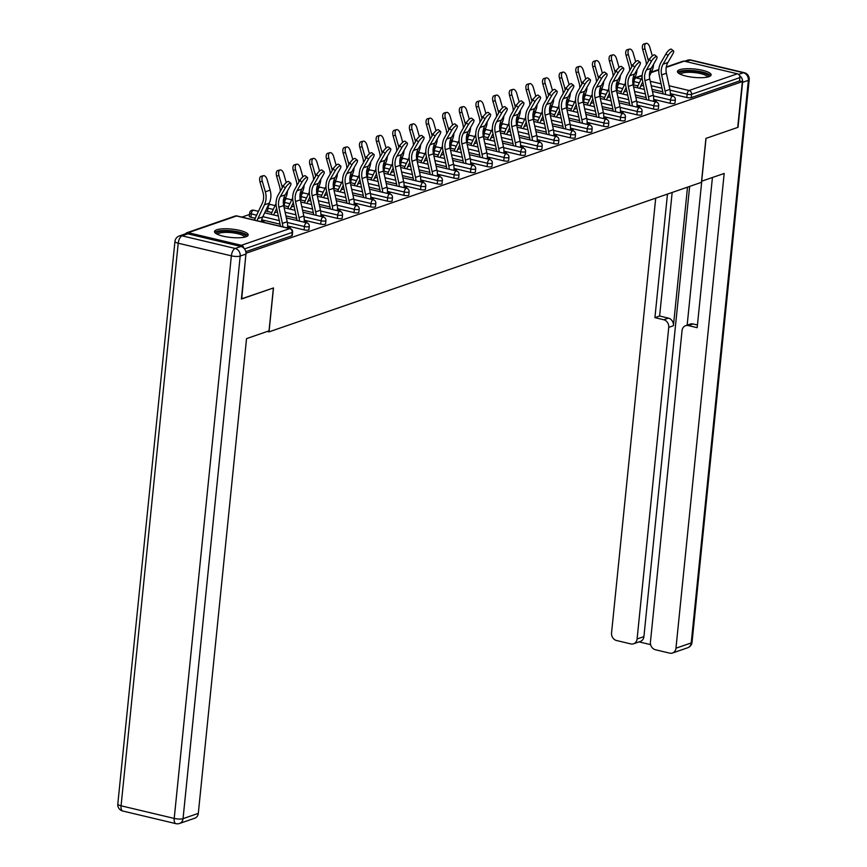 <?xml version="1.0" encoding="UTF-8"?>
<svg xmlns="http://www.w3.org/2000/svg" width="867" height="867" viewBox="0 0 867 867"><rect width="100%" height="100%" fill="white"/><g stroke="black" fill="none" stroke-linecap="round" stroke-linejoin="round"><path stroke-width="1.3" d="M679.641 69.718A16.928 4.205 5.8 0 0 677.441 71.495A16.928 4.205 5.8 0 0 689.774 76.838A16.928 4.205 5.8 0 0 708.935 76.675A16.928 4.205 5.8 0 0 711.124 74.909A16.928 4.205 5.8 0 0 698.791 69.566A16.928 4.205 5.8 0 0 679.641 69.718M216.707 229.798A16.928 4.205 5.8 0 0 214.507 231.565A16.928 4.205 5.8 0 0 226.84 236.919A16.928 4.205 5.8 0 0 246 236.756A16.928 4.205 5.8 0 0 248.19 234.99A16.928 4.205 5.8 0 0 235.857 229.647A16.928 4.205 5.8 0 0 216.707 229.798M249.501 214.474L241.882 217.108M666.279 66.965L682.86 61.232A3.251 2.785 70.9 0 1 684.247 61.167L737.383 73.793A3.251 2.785 70.9 0 1 739.887 77.607L739.551 80.945L742.358 81.617L737.709 127.416L705.922 138.406L701.457 182.33L269.03 331.866L267.307 331.454M243.844 248.125A3.251 2.785 -109.1 0 0 241.384 245.307L188.247 232.681A3.251 2.785 -109.1 0 0 185.549 233.819M291.865 235.759L292.201 232.41A3.251 0.813 5.8 0 0 292.623 232.063L292.287 235.412A3.251 0.813 -174.2 0 1 291.865 235.759L245.794 251.679M269.03 331.866L273.495 287.942L241.405 298.866M241.709 298.931L245.99 253.045M742.358 81.617L246.358 253.131M288.451 228.173L290.228 227.555L287.79 226.981L287.681 227.988M262.159 221.93L263.936 221.313L261.541 220.738M621.303 91.685L617.022 90.667A3.251 0.813 -174.2 0 1 616.48 90.526M670.169 103.292L670.505 99.954A3.251 0.813 -174.2 0 0 674.927 100.063A3.251 0.813 5.8 0 0 675.35 99.727L675.003 103.075A3.251 0.813 -174.2 0 1 674.58 103.411A3.251 0.813 -174.2 0 1 670.169 103.292L653.707 99.38M646.153 97.592L635.348 95.023M739.551 80.945L691.227 97.657A3.251 0.813 -174.2 0 1 686.805 97.537L670.354 93.636M662.789 91.837L651.984 89.268M637.949 85.931L633.669 84.912A3.251 0.813 -174.2 0 1 633.127 84.771L636.616 100.908A17.362 14.826 70.9 0 1 636.974 106.988L636.963 107.118M654.531 101.58L656.308 100.973L653.675 100.453M588.021 103.195L583.751 102.176A3.251 0.813 -174.2 0 1 583.209 102.035L586.699 118.172A17.362 14.826 70.9 0 1 587.057 124.252L587.046 124.382M636.887 114.802L637.223 111.453A3.251 0.813 -174.2 0 0 641.645 111.572A3.251 0.813 5.8 0 0 642.068 111.236L641.732 114.574A3.251 0.813 -174.2 0 1 641.309 114.921A3.251 0.813 -174.2 0 1 636.887 114.802L620.425 110.889M612.871 109.101L602.066 106.533M621.249 113.089L623.026 112.472L620.393 111.962M554.739 114.704L550.469 113.685A3.251 0.813 -174.2 0 1 549.927 113.534L553.417 129.682A17.362 14.826 70.9 0 1 553.775 135.761L553.764 135.881M603.605 126.311L603.952 122.962A3.251 0.813 -174.2 0 0 608.363 123.081A3.251 0.813 5.8 0 0 608.786 122.746L608.45 126.083A3.251 0.813 -174.2 0 1 608.027 126.43A3.251 0.813 -174.2 0 1 603.605 126.311L587.154 122.399M579.589 120.611L568.785 118.042M587.967 124.599L589.744 123.981L587.111 123.472M521.468 126.214L517.187 125.195A3.251 0.813 -174.2 0 1 516.645 125.043M570.323 137.82L570.67 134.472A3.251 0.813 -174.2 0 0 575.081 134.591A3.251 0.813 5.8 0 0 575.504 134.244L575.168 137.593A3.251 0.813 -174.2 0 1 574.745 137.94A3.251 0.813 -174.2 0 1 570.323 137.82L553.872 133.908M546.308 132.109L535.503 129.551M554.696 136.108L556.473 135.49L553.84 134.981M488.186 137.723L483.905 136.704A3.251 0.813 -174.2 0 1 483.363 136.553L486.864 152.7A17.362 14.826 70.9 0 1 487.211 158.78L487.2 158.899M537.052 149.33L537.388 145.981A3.251 0.813 -174.2 0 0 541.81 146.1A3.251 0.813 5.8 0 0 542.222 145.754L541.886 149.102A3.251 0.813 -174.2 0 1 541.463 149.449A3.251 0.813 -174.2 0 1 537.052 149.33L520.59 145.418M513.026 143.619L502.221 141.05M521.414 147.618L523.191 147L520.558 146.49M454.904 149.222L450.623 148.214A3.251 0.813 -174.2 0 1 450.081 148.062L453.582 164.21A17.362 14.826 70.9 0 1 453.929 170.279L453.918 170.409M503.77 160.839L504.106 157.491A3.251 0.813 -174.2 0 0 508.528 157.61A3.251 0.813 5.8 0 0 508.951 157.263L508.604 160.612A3.251 0.813 -174.2 0 1 508.181 160.948A3.251 0.813 -174.2 0 1 503.77 160.839L487.308 156.927M479.754 155.128L468.939 152.559M488.132 159.127L489.909 158.509L487.276 157.989M421.622 160.731L417.352 159.723A3.251 0.813 -174.2 0 1 416.81 159.571L420.3 175.719A17.362 14.826 70.9 0 1 420.658 181.788L420.636 181.918M470.488 172.349L470.824 169A3.251 0.813 -174.2 0 0 475.246 169.108A3.251 0.813 5.8 0 0 475.669 168.772L475.322 172.121A3.251 0.813 -174.2 0 1 474.91 172.457A3.251 0.813 -174.2 0 1 470.488 172.349L454.026 168.436M446.472 166.637L435.668 164.069M454.85 170.626L456.627 170.019L453.994 169.499M388.34 172.24L384.07 171.222A3.251 0.813 -174.2 0 1 383.528 171.081L387.018 187.218A17.362 14.826 70.9 0 1 387.376 193.298L387.365 193.428M437.206 183.847L437.553 180.509A3.251 0.813 -174.2 0 0 441.964 180.618A3.251 0.813 5.8 0 0 442.387 180.282L442.051 183.631A3.251 0.813 -174.2 0 1 441.628 183.967A3.251 0.813 -174.2 0 1 437.206 183.847L420.744 179.946M413.191 178.147L402.386 175.578M421.568 182.135L423.345 181.528L420.712 181.008M355.058 183.75L350.788 182.731A3.251 0.813 -174.2 0 1 350.246 182.59M403.924 195.357L404.271 192.019A3.251 0.813 -174.2 0 0 408.682 192.127A3.251 0.813 5.8 0 0 409.105 191.791L408.769 195.14A3.251 0.813 -174.2 0 1 408.346 195.476A3.251 0.813 -174.2 0 1 403.924 195.357L387.473 191.444M379.909 189.656L369.104 187.088M388.297 193.644L390.074 193.027L387.441 192.517M321.787 195.259L317.506 194.241A3.251 0.813 -174.2 0 1 316.964 194.1L320.454 210.237A17.362 14.826 70.9 0 1 320.812 216.316L320.801 216.447M370.642 206.866L370.989 203.517A3.251 0.813 -174.2 0 0 375.4 203.637A3.251 0.813 5.8 0 0 375.823 203.301L375.487 206.639A3.251 0.813 -174.2 0 1 375.064 206.985A3.251 0.813 -174.2 0 1 370.642 206.866L354.191 202.954M346.627 201.166L335.822 198.597M355.015 205.154L356.792 204.536L354.159 204.027M288.505 206.769L284.224 205.75A3.251 0.813 -174.2 0 1 283.682 205.598L287.183 221.746A17.362 14.826 70.9 0 1 287.53 227.826L287.519 227.945M337.371 218.376L337.707 215.027A3.251 0.813 -174.2 0 0 342.129 215.146A3.251 0.813 5.8 0 0 342.541 214.81L342.205 218.148A3.251 0.813 -174.2 0 1 341.782 218.495A3.251 0.813 -174.2 0 1 337.371 218.376L320.909 214.463M313.345 212.675L302.54 210.107M321.733 216.663L323.51 216.046L320.877 215.536M250.942 217.259A3.251 0.813 -174.2 0 1 249.306 216.382L249.653 213.033A3.251 0.813 5.8 0 0 251.289 213.911L250.942 217.259L255.223 218.278M304.089 229.885L304.425 226.536A3.251 0.813 -174.2 0 0 308.847 226.655A3.251 0.813 5.8 0 0 309.27 226.309L308.923 229.657A3.251 0.813 -174.2 0 1 308.5 230.004A3.251 0.813 -174.2 0 1 304.089 229.885L287.627 225.973M280.074 224.174L261.726 219.817M305.086 222.418L306.864 221.8L304.23 221.291M271.859 212.523L267.589 211.505A3.251 0.813 -174.2 0 1 265.952 210.627L266.017 209.977M320.725 224.13L321.072 220.782A3.251 0.813 -174.2 0 0 325.483 220.901A3.251 0.813 5.8 0 0 325.905 220.565L325.569 223.903A3.251 0.813 -174.2 0 1 325.147 224.25A3.251 0.813 -174.2 0 1 320.725 224.13L304.263 220.218M296.709 218.419L285.904 215.861M338.368 210.909L340.146 210.291L337.512 209.781M305.141 201.014L300.871 199.995A3.251 0.813 -174.2 0 1 300.329 199.844L303.818 215.991A17.362 14.826 70.9 0 1 304.176 222.071L304.154 222.19M354.007 212.621L354.343 209.272A3.251 0.813 -174.2 0 0 358.765 209.391A3.251 0.813 5.8 0 0 359.187 209.055L358.851 212.393A3.251 0.813 -174.2 0 1 358.429 212.74A3.251 0.813 -174.2 0 1 354.007 212.621L337.545 208.709M329.991 206.92L319.186 204.352M371.65 199.399L373.428 198.781L370.794 198.272M338.423 189.505L334.142 188.486A3.251 0.813 -174.2 0 1 333.6 188.345M387.289 201.111L387.625 197.763A3.251 0.813 -174.2 0 0 392.047 197.882A3.251 0.813 5.8 0 0 392.469 197.546L392.122 200.895A3.251 0.813 -174.2 0 1 391.7 201.231A3.251 0.813 -174.2 0 1 387.289 201.111L370.827 197.199M363.273 195.411L352.468 192.842M404.932 187.89L406.71 187.283L404.076 186.763M371.705 177.995L367.424 176.976A3.251 0.813 -174.2 0 1 366.882 176.835L370.382 192.973A17.362 14.826 70.9 0 1 370.729 199.052L370.718 199.182M420.571 189.602L420.907 186.264A3.251 0.813 -174.2 0 0 425.329 186.372A3.251 0.813 5.8 0 0 425.751 186.037L425.404 189.385A3.251 0.813 -174.2 0 1 424.982 189.721A3.251 0.813 -174.2 0 1 420.571 189.602L404.109 185.701M396.544 183.902L385.739 181.333M438.214 176.38L439.992 175.773L437.358 175.253M404.987 166.486L400.706 165.478A3.251 0.813 -174.2 0 1 400.164 165.326L403.654 181.474A17.362 14.826 70.9 0 1 404.011 187.543L404 187.673M453.853 178.093L454.189 174.755A3.251 0.813 -174.2 0 0 458.6 174.863A3.251 0.813 5.8 0 0 459.022 174.527L458.686 177.876A3.251 0.813 -174.2 0 1 458.264 178.212A3.251 0.813 -174.2 0 1 453.853 178.093L437.391 174.191M429.826 172.392L419.021 169.824M471.496 164.882L473.274 164.264L470.64 163.744M438.268 154.976L433.988 153.968A3.251 0.813 -174.2 0 1 433.446 153.817M487.124 166.594L487.471 163.245A3.251 0.813 -174.2 0 0 491.882 163.364A3.251 0.813 5.8 0 0 492.304 163.018L491.968 166.366A3.251 0.813 -174.2 0 1 491.546 166.702A3.251 0.813 -174.2 0 1 487.124 166.594L470.673 162.682M463.108 160.883L452.303 158.314M504.767 153.372L506.545 152.755L503.911 152.245M471.54 143.478L467.27 142.459A3.251 0.813 -174.2 0 1 466.728 142.307L470.217 158.455A17.362 14.826 70.9 0 1 470.575 164.535L470.564 164.654M520.406 155.085L520.753 151.736A3.251 0.813 -174.2 0 0 525.164 151.855A3.251 0.813 5.8 0 0 525.586 151.508L525.25 154.857A3.251 0.813 -174.2 0 1 524.828 155.193A3.251 0.813 -174.2 0 1 520.406 155.085L503.944 151.172M496.39 149.373L485.585 146.805M538.049 141.863L539.827 141.245L537.193 140.736M504.822 131.968L500.552 130.95A3.251 0.813 -174.2 0 1 500.01 130.798L503.499 146.946A17.362 14.826 70.9 0 1 503.857 153.025L503.835 153.145M553.688 143.575L554.024 140.226A3.251 0.813 -174.2 0 0 558.446 140.346A3.251 0.813 5.8 0 0 558.868 139.999L558.521 143.348A3.251 0.813 -174.2 0 1 558.11 143.694A3.251 0.813 -174.2 0 1 553.688 143.575L537.226 139.663M529.672 137.864L518.867 135.295M571.331 130.353L573.109 129.736L570.475 129.226M538.104 120.459L533.823 119.44A3.251 0.813 -174.2 0 1 533.281 119.288L536.781 135.436A17.362 14.826 70.9 0 1 537.128 141.516L537.117 141.635M586.97 132.066L587.306 128.717A3.251 0.813 -174.2 0 0 591.727 128.836A3.251 0.813 5.8 0 0 592.15 128.5L591.803 131.838A3.251 0.813 -174.2 0 1 591.381 132.185A3.251 0.813 -174.2 0 1 586.97 132.066L570.508 128.153M562.954 126.354L552.149 123.797M604.613 118.844L606.391 118.226L603.757 117.717M571.386 108.949L567.105 107.931A3.251 0.813 -174.2 0 1 566.563 107.779L570.063 123.927A17.362 14.826 70.9 0 1 570.41 130.007L570.399 130.126M620.252 120.556L620.588 117.208A3.251 0.813 -174.2 0 0 625.009 117.327A3.251 0.813 5.8 0 0 625.432 116.991L625.085 120.329A3.251 0.813 -174.2 0 1 624.663 120.676A3.251 0.813 -174.2 0 1 620.252 120.556L603.79 116.644M596.225 114.856L585.42 112.287M637.895 107.335L639.673 106.717L637.039 106.207M604.667 97.44L600.387 96.421A3.251 0.813 -174.2 0 1 599.845 96.28M653.534 109.047L653.87 105.698A3.251 0.813 -174.2 0 0 658.281 105.817A3.251 0.813 5.8 0 0 658.703 105.481L658.367 108.83A3.251 0.813 -174.2 0 1 657.945 109.166A3.251 0.813 -174.2 0 1 653.534 109.047L637.072 105.135M629.507 103.346L618.702 100.778M671.177 95.825L672.955 95.218L670.321 94.698M304.425 221.226L304.328 222.234M321.072 215.471L320.963 216.479M337.707 209.716L337.61 210.724M354.343 203.962L354.245 204.97M370.989 198.207L370.881 199.215M387.625 192.452L387.527 193.46M404.271 186.698L404.163 187.705M420.907 180.943L420.809 181.962M437.553 175.188L437.445 176.207M454.189 169.433L454.08 170.452M470.824 163.679L470.727 164.697M487.471 157.924L487.362 158.943M504.106 152.169L504.009 153.188M520.753 146.415L520.644 147.433M537.388 140.671L537.291 141.679M554.024 134.916L553.926 135.924M570.67 129.161L570.562 130.169M587.306 123.407L587.208 124.414M603.952 117.652L603.844 118.66M620.588 111.897L620.49 112.905M637.223 106.142L637.126 107.15M653.87 100.388L653.761 101.396M670.505 94.633L670.408 95.641M278.881 207.246L283.682 205.587A14.544 12.42 -109.1 0 1 283.39 200.494A14.544 12.42 -109.1 0 1 285.156 194.88L290.131 186.221A4.888 1.517 128.5 0 0 290.77 183.24A4.888 1.517 128.5 0 0 285.33 187.89L280.355 196.538A14.544 12.42 -109.1 0 0 278.589 202.163A14.544 12.42 -109.1 0 0 278.881 207.246L282.382 223.404A17.362 14.826 70.9 0 1 282.815 226.829M280.334 226.244A14.544 12.42 -109.1 0 0 279.998 223.816L276.497 207.657A17.362 14.826 70.9 0 1 276.139 201.577A17.362 14.826 70.9 0 1 278.253 194.869L283.227 186.21A4.888 1.517 -51.5 0 1 288.668 181.561L290.77 183.24M261.216 221.703L261.433 221.627A14.544 12.42 70.9 0 1 262.723 216.913L269.258 203.138A17.362 14.826 -109.1 0 0 270.807 197.513A17.362 14.826 -109.1 0 0 270.125 190.133L267.101 179.577A4.888 2.536 75.1 0 0 263.449 175.698A4.888 2.536 75.1 0 0 262.3 181.246L259.97 181.864L262.994 192.409A14.544 12.42 70.9 0 1 263.557 198.586A14.544 12.42 70.9 0 1 262.267 203.301L255.732 217.075A17.362 14.826 -109.1 0 0 254.638 220.142M257.12 220.727A14.544 12.42 70.9 0 1 257.922 218.571L264.457 204.796A17.362 14.826 -109.1 0 0 266.006 199.172A17.362 14.826 -109.1 0 0 265.324 191.791L262.3 181.246M259.97 181.864A4.888 2.536 -104.9 0 1 261.119 176.315L263.449 175.698M216.685 233.96A14.652 3.631 -174.2 0 1 223.805 231.099A14.652 3.631 -174.2 0 1 239.39 232.714A14.652 3.631 -174.2 0 1 245.578 236.897M244.559 237.157A13.558 3.37 5.8 0 0 224.239 232.432A13.558 3.37 5.8 0 0 217.628 234.426M247.702 235.857A16.82 4.172 5.8 0 0 222.711 230.535A16.82 4.172 5.8 0 0 214.821 232.519M679.62 73.879A14.652 3.631 -174.2 0 1 679.533 73.511A14.652 3.631 -174.2 0 1 694.012 71.213A14.652 3.631 -174.2 0 1 708.686 76.242A14.652 3.631 -174.2 0 1 708.512 76.816M710.637 75.776A16.82 4.172 5.8 0 0 694.532 70.726A16.82 4.172 5.8 0 0 677.756 72.438M707.494 77.076A13.558 3.37 5.8 0 0 694.348 72.568A13.558 3.37 5.8 0 0 680.562 74.345M240.961 246.466L187.814 233.841L182.059 235.835L235.195 248.461L240.961 246.466A6.513 5.56 70.9 0 1 245.957 254.074L241.384 299.039L273.387 287.974L269.03 330.847L246.531 338.639L198.305 813.376A6.513 5.56 70.9 0 1 194.793 818.199L179.545 823.466A6.513 5.56 -109.1 0 0 183.045 818.654L198.305 813.376M179.296 235.954A6.513 6.513 0 0 0 174.95 241.449A6.513 1.615 5.8 0 0 178.223 243.215L121.077 805.801L174.213 818.426L231.359 255.841L178.223 243.215A6.513 2.98 103.4 0 1 182.059 235.835A6.513 5.56 -109.1 0 0 179.296 235.954L185.05 233.96A6.513 5.56 70.9 0 1 187.814 233.841M701.576 181.225L724.183 173.465L675.957 648.213L691.216 642.935L748.362 80.349L742.596 82.343L738.034 127.308L706.031 138.373L701.674 181.246M687.509 187.153L673.431 325.732L668.739 327.358L637.093 638.979L643.91 636.616A6.513 5.56 70.9 0 1 640.41 641.428L633.582 643.791A6.513 5.56 -109.1 0 0 637.093 638.979M668.739 327.358A6.513 5.56 -109.1 0 0 663.743 319.75L668.435 318.124A6.513 5.56 70.9 0 1 673.431 325.732M667.471 194.089L654.921 317.647L663.743 319.75M655.712 198.153L611.549 632.91A6.513 5.56 -109.1 0 0 616.545 640.518L630.818 643.91A6.513 5.56 -109.1 0 0 633.582 643.791M685.58 325.71L690.273 324.085A6.513 5.56 70.9 0 1 693.036 323.965L688.344 325.591A6.513 5.56 -109.1 0 0 685.58 325.71A6.513 5.56 -109.1 0 0 682.069 330.522L650.423 642.144A6.513 5.56 -109.1 0 0 655.419 649.751L669.692 653.144A6.513 5.56 -109.1 0 0 672.456 653.024A6.513 5.56 -109.1 0 0 675.957 648.213M639.077 641.894L650.597 644.625M688.344 325.591L697.166 327.683L712.425 177.529M742.596 82.343A6.513 5.56 -109.1 0 0 739.508 75.581M689.644 186.416L643.91 636.616M687.152 325.168L701.771 181.214M693.036 323.965L697.436 325.017M672.163 192.463L659.614 316.022L668.435 318.124M659.614 316.022L654.921 317.647M295.517 201.491L300.318 199.833A14.544 12.42 -109.1 0 1 300.025 194.739A14.544 12.42 -109.1 0 1 301.792 189.125L306.766 180.477A4.888 1.517 128.5 0 0 307.406 177.486A4.888 1.517 128.5 0 0 301.965 182.135L296.991 190.783A14.544 12.42 -109.1 0 0 295.224 196.408A14.544 12.42 -109.1 0 0 295.517 201.491L299.017 217.65A17.362 14.826 70.9 0 1 299.451 221.074M296.98 220.489A14.544 12.42 -109.1 0 0 296.633 218.061L293.133 201.903A17.362 14.826 70.9 0 1 292.786 195.823A17.362 14.826 70.9 0 1 294.899 189.114L299.874 180.466A4.888 1.517 -51.5 0 1 305.314 175.806L307.406 177.486M312.163 195.736L316.964 194.078A14.544 12.42 -109.1 0 1 316.661 188.995A14.544 12.42 -109.1 0 1 318.427 183.37L323.413 174.722A4.888 1.517 128.5 0 0 324.052 171.731A4.888 1.517 128.5 0 0 318.612 176.38L313.637 185.029A14.544 12.42 -109.1 0 0 311.86 190.653A14.544 12.42 -109.1 0 0 312.163 195.736L315.653 211.895A17.362 14.826 70.9 0 1 316.097 215.319M313.616 214.734A14.544 12.42 -109.1 0 0 313.28 212.307L309.779 196.148A17.362 14.826 70.9 0 1 309.421 190.068A17.362 14.826 70.9 0 1 311.535 183.36L316.509 174.711A4.888 1.517 -51.5 0 1 321.95 170.062L324.052 171.731M337.436 210.692L337.447 210.562A17.362 14.826 70.9 0 0 337.1 204.482L333.6 188.323A14.544 12.42 -109.1 0 1 333.307 183.24A14.544 12.42 -109.1 0 1 335.074 177.616L340.048 168.967A4.888 1.517 128.5 0 0 340.688 165.976A4.888 1.517 128.5 0 0 335.247 170.626L330.273 179.274A14.544 12.42 -109.1 0 0 328.506 184.899A14.544 12.42 -109.1 0 0 328.799 189.981L332.299 206.14A17.362 14.826 70.9 0 1 332.733 209.565M330.251 208.98A14.544 12.42 -109.1 0 0 329.915 206.552L326.415 190.393A17.362 14.826 70.9 0 1 326.068 184.313A17.362 14.826 70.9 0 1 328.17 177.605L333.156 168.957A4.888 1.517 -51.5 0 1 338.596 164.307L340.688 165.976M354.083 204.937L354.094 204.807A17.362 14.826 70.9 0 0 353.736 198.727L350.246 182.569A14.544 12.42 -109.1 0 1 349.943 177.486A14.544 12.42 -109.1 0 1 351.709 171.861L356.684 163.213A4.888 1.517 128.5 0 0 357.334 160.222A4.888 1.517 128.5 0 0 351.894 164.871L346.908 173.519A14.544 12.42 -109.1 0 0 345.142 179.144A14.544 12.42 -109.1 0 0 345.445 184.227L348.935 200.396A17.362 14.826 70.9 0 1 349.368 203.81M346.898 203.225A14.544 12.42 -109.1 0 0 346.551 200.797L343.061 184.638A17.362 14.826 70.9 0 1 342.703 178.559A17.362 14.826 70.9 0 1 344.817 171.85L349.791 163.202A4.888 1.517 -51.5 0 1 355.232 158.553L357.334 160.222M362.081 178.483L366.882 176.814A14.544 12.42 -109.1 0 1 366.589 171.731A14.544 12.42 -109.1 0 1 368.356 166.106L373.33 157.458A4.888 1.517 128.5 0 0 373.97 154.467A4.888 1.517 128.5 0 0 368.529 159.116L363.555 167.764A14.544 12.42 -109.1 0 0 361.788 173.389A14.544 12.42 -109.1 0 0 362.081 178.483L365.581 194.641A17.362 14.826 70.9 0 1 366.015 198.066M363.533 197.47A14.544 12.42 -109.1 0 0 363.197 195.042L359.697 178.884A17.362 14.826 70.9 0 1 359.339 172.804A17.362 14.826 70.9 0 1 361.452 166.096L366.427 157.447A4.888 1.517 -51.5 0 1 371.867 152.798L373.97 154.467M282.371 187.716A17.362 14.826 -109.1 0 0 281.959 186.037L278.936 175.492L276.606 176.109A4.888 2.536 -104.9 0 1 277.754 170.561L280.084 169.943A4.888 2.536 75.1 0 0 278.936 175.492M283.325 202.813L285.904 197.383A17.362 14.826 -109.1 0 0 287.443 191.759A17.362 14.826 -109.1 0 0 287.519 190.762M286.24 182.558L283.737 173.823A4.888 2.536 75.1 0 0 280.084 169.943M273.755 214.973A14.544 12.42 70.9 0 1 274.568 212.816L276.66 208.405M277.852 215.948L278.069 215.872A14.544 12.42 70.9 0 1 278.144 215.265M276.606 176.109L279.629 186.665A14.544 12.42 70.9 0 1 280.279 191.336M276.053 203.582L272.368 211.32A17.362 14.826 -109.1 0 0 271.273 214.387M299.007 181.962A17.362 14.826 -109.1 0 0 298.606 180.293L295.582 169.737L293.252 170.355A4.888 2.536 -104.9 0 1 294.401 164.806L296.731 164.188A4.888 2.536 75.1 0 0 295.582 169.737M299.96 197.069L302.54 191.629A17.362 14.826 -109.1 0 0 304.079 186.004A17.362 14.826 -109.1 0 0 304.154 185.007M302.876 176.803L300.383 168.079A4.888 2.536 75.1 0 0 296.731 164.188M290.391 209.218A14.544 12.42 70.9 0 1 291.204 207.061L293.295 202.65M294.487 210.193L294.715 210.117A14.544 12.42 70.9 0 1 294.78 209.511M293.252 170.355L296.276 180.91A14.544 12.42 70.9 0 1 296.926 185.592M292.688 197.828L289.014 205.566A17.362 14.826 -109.1 0 0 287.92 208.633M315.642 176.207A17.362 14.826 -109.1 0 0 315.241 174.538L312.218 163.982L309.887 164.6A4.888 2.536 -104.9 0 1 311.036 159.051L313.366 158.433A4.888 2.536 75.1 0 0 312.218 163.982M316.596 191.314L319.186 185.874A17.362 14.826 -109.1 0 0 320.725 180.249A17.362 14.826 -109.1 0 0 320.801 179.263M319.522 171.048L317.019 162.324A4.888 2.536 75.1 0 0 313.366 158.433M307.037 203.463A14.544 12.42 70.9 0 1 307.839 201.307L309.942 196.896M311.134 204.439L311.351 204.363A14.544 12.42 70.9 0 1 311.426 203.756M309.887 164.6L312.911 175.156A14.544 12.42 70.9 0 1 313.561 179.837M309.324 192.073L305.65 199.811A17.362 14.826 -109.1 0 0 304.555 202.878M332.289 170.452A17.362 14.826 -109.1 0 0 331.888 168.783L328.853 158.227L326.523 158.845A4.888 2.536 -104.9 0 1 327.672 153.296L330.002 152.679A4.888 2.536 75.1 0 0 328.853 158.227M333.242 185.56L335.822 180.119A17.362 14.826 -109.1 0 0 337.361 174.495A17.362 14.826 -109.1 0 0 337.436 173.508M336.158 165.294L333.654 156.569A4.888 2.536 75.1 0 0 330.002 152.679M323.673 197.709A14.544 12.42 70.9 0 1 324.486 195.552L326.577 191.141M327.769 198.684L327.986 198.608A14.544 12.42 70.9 0 1 328.062 198.001M326.523 158.845L329.558 169.401A14.544 12.42 70.9 0 1 330.208 174.083M325.97 186.318L322.296 194.056A17.362 14.826 -109.1 0 0 321.202 197.123M348.924 164.697A17.362 14.826 -109.1 0 0 348.523 163.029L345.5 152.473L343.169 153.091A4.888 2.536 -104.9 0 1 344.318 147.542L346.648 146.924A4.888 2.536 75.1 0 0 345.5 152.473M349.878 179.805L352.457 174.365A17.362 14.826 -109.1 0 0 354.007 168.74A17.362 14.826 -109.1 0 0 354.083 167.754M352.804 159.539L350.301 150.815A4.888 2.536 75.1 0 0 346.648 146.924M340.319 191.954A14.544 12.42 70.9 0 1 341.121 189.797L343.224 185.386M344.416 192.929L344.632 192.853A14.544 12.42 70.9 0 1 344.708 192.246M343.169 153.091L346.193 163.646A14.544 12.42 70.9 0 1 346.843 168.328M342.606 180.564L338.932 188.302A17.362 14.826 -109.1 0 0 337.837 191.369M378.716 172.728L383.517 171.059A14.544 12.42 -109.1 0 1 383.225 165.976A14.544 12.42 -109.1 0 1 384.991 160.352L389.966 151.703A4.888 1.517 128.5 0 0 390.605 148.712A4.888 1.517 128.5 0 0 385.165 153.361L380.19 162.01A14.544 12.42 -109.1 0 0 378.424 167.634A14.544 12.42 -109.1 0 0 378.716 172.728L382.217 188.887A17.362 14.826 70.9 0 1 382.65 192.311M380.18 191.715A14.544 12.42 -109.1 0 0 379.833 189.288L376.343 173.129A17.362 14.826 70.9 0 1 375.985 167.049A17.362 14.826 70.9 0 1 378.099 160.341L383.073 151.692A4.888 1.517 -51.5 0 1 388.514 147.043L390.605 148.712M365.571 158.943A17.362 14.826 -109.1 0 0 365.159 157.274L362.135 146.718L359.805 147.336A4.888 2.536 -104.9 0 1 360.954 141.787L363.284 141.169A4.888 2.536 75.1 0 0 362.135 146.718M366.524 174.05L369.104 168.61A17.362 14.826 -109.1 0 0 370.642 162.985A17.362 14.826 -109.1 0 0 370.718 161.999M369.44 153.784L366.936 145.06A4.888 2.536 75.1 0 0 363.284 141.169M356.955 186.199A14.544 12.42 70.9 0 1 357.768 184.042L359.859 179.632M361.051 187.174L361.268 187.099A14.544 12.42 70.9 0 1 361.344 186.492M359.805 147.336L362.829 157.892A14.544 12.42 70.9 0 1 363.479 162.573M359.252 174.809L355.578 182.558A17.362 14.826 -109.1 0 0 354.484 185.614M395.363 166.973L400.164 165.304A14.544 12.42 -109.1 0 1 399.86 160.222A14.544 12.42 -109.1 0 1 401.638 154.597L406.612 145.949A4.888 1.517 128.5 0 0 407.252 142.957A4.888 1.517 128.5 0 0 401.811 147.607L396.837 156.255A14.544 12.42 -109.1 0 0 395.07 161.88A14.544 12.42 -109.1 0 0 395.363 166.973L398.863 183.132A17.362 14.826 70.9 0 1 399.297 186.557M396.815 185.961A14.544 12.42 -109.1 0 0 396.479 183.533L392.979 167.374A17.362 14.826 70.9 0 1 392.621 161.305A17.362 14.826 70.9 0 1 394.734 154.586L399.709 145.938A4.888 1.517 -51.5 0 1 405.149 141.288L407.252 142.957M382.206 153.188A17.362 14.826 -109.1 0 0 381.805 151.519L378.781 140.963L376.451 141.581A4.888 2.536 -104.9 0 1 377.6 136.032L379.93 135.415A4.888 2.536 75.1 0 0 378.781 140.963M383.16 168.296L385.739 162.855A17.362 14.826 -109.1 0 0 387.289 157.23A17.362 14.826 -109.1 0 0 387.354 156.244M386.086 148.029L383.582 139.305A4.888 2.536 75.1 0 0 379.93 135.415M373.601 180.444A14.544 12.42 70.9 0 1 374.403 178.288L376.495 173.877M377.687 181.42L377.914 181.344A14.544 12.42 70.9 0 1 377.979 180.737M376.451 141.581L379.475 152.137A14.544 12.42 70.9 0 1 380.125 156.819M375.888 169.054L372.214 176.803A17.362 14.826 -109.1 0 0 371.119 179.859M411.998 161.219L416.799 159.561A14.544 12.42 -109.1 0 1 416.507 154.467A14.544 12.42 -109.1 0 1 418.273 148.842L423.248 140.194A4.888 1.517 128.5 0 0 423.887 137.203A4.888 1.517 128.5 0 0 418.447 141.852L413.472 150.511A14.544 12.42 -109.1 0 0 411.706 156.125A14.544 12.42 -109.1 0 0 411.998 161.219L415.499 177.377A17.362 14.826 70.9 0 1 415.932 180.802M413.461 180.206A14.544 12.42 -109.1 0 0 413.115 177.778L409.614 161.62A17.362 14.826 70.9 0 1 409.267 155.551A17.362 14.826 70.9 0 1 411.37 148.831L416.355 140.183A4.888 1.517 -51.5 0 1 421.796 135.534L423.887 137.203M398.853 147.433A17.362 14.826 -109.1 0 0 398.441 145.764L395.417 135.209L393.087 135.826A4.888 2.536 -104.9 0 1 394.236 130.278L396.566 129.66A4.888 2.536 75.1 0 0 395.417 135.209M399.806 162.541L402.386 157.1A17.362 14.826 -109.1 0 0 403.924 151.476A17.362 14.826 -109.1 0 0 404 150.49M402.722 142.275L400.218 133.551A4.888 2.536 75.1 0 0 396.566 129.66M390.237 174.69A14.544 12.42 70.9 0 1 391.039 172.544L393.141 168.122M394.333 175.665L394.55 175.589A14.544 12.42 70.9 0 1 394.626 174.982M393.087 135.826L396.111 146.382A14.544 12.42 70.9 0 1 396.761 151.064M392.523 163.299L388.85 171.048A17.362 14.826 -109.1 0 0 387.755 174.104M437.282 176.164L437.293 176.034A17.362 14.826 70.9 0 0 436.935 169.965L433.446 153.806A14.544 12.42 -109.1 0 1 433.142 148.712A14.544 12.42 -109.1 0 1 434.909 143.088L439.894 134.439A4.888 1.517 128.5 0 0 440.534 131.448A4.888 1.517 128.5 0 0 435.093 136.097L430.108 144.756A14.544 12.42 -109.1 0 0 428.341 150.37A14.544 12.42 -109.1 0 0 428.645 155.464L432.134 171.623A17.362 14.826 70.9 0 1 432.579 175.047M430.097 174.451A14.544 12.42 -109.1 0 0 429.75 172.024L426.261 155.865A17.362 14.826 70.9 0 1 425.903 149.796A17.362 14.826 70.9 0 1 428.016 143.077L432.991 134.428A4.888 1.517 -51.5 0 1 438.431 129.779L440.534 131.448M415.488 141.679A17.362 14.826 -109.1 0 0 415.087 140.01L412.063 129.454L409.733 130.072A4.888 2.536 -104.9 0 1 410.871 124.523L413.201 123.905A4.888 2.536 75.1 0 0 412.063 129.454M416.442 156.786L419.021 151.346A17.362 14.826 -109.1 0 0 420.56 145.721A17.362 14.826 -109.1 0 0 420.636 144.735M419.357 136.531L416.854 127.796A4.888 2.536 75.1 0 0 413.201 123.905M406.872 168.935A14.544 12.42 70.9 0 1 407.685 166.789L409.777 162.367M410.969 169.91L411.196 169.834A14.544 12.42 70.9 0 1 411.261 169.238M409.733 130.072L412.757 140.627A14.544 12.42 70.9 0 1 413.407 145.309M409.17 157.545L405.496 165.294A17.362 14.826 -109.1 0 0 404.401 168.35M445.28 149.709L450.081 148.051A14.544 12.42 -109.1 0 1 449.789 142.957A14.544 12.42 -109.1 0 1 451.555 137.333L456.53 128.684A4.888 1.517 128.5 0 0 457.169 125.693A4.888 1.517 128.5 0 0 451.729 130.343L446.754 139.002A14.544 12.42 -109.1 0 0 444.988 144.616A14.544 12.42 -109.1 0 0 445.28 149.709L448.781 165.868A17.362 14.826 70.9 0 1 449.214 169.293M446.733 168.707A14.544 12.42 -109.1 0 0 446.397 166.28L442.896 150.11A17.362 14.826 70.9 0 1 442.549 144.041A17.362 14.826 70.9 0 1 444.652 137.333L449.626 128.674A4.888 1.517 -51.5 0 1 455.077 124.024L457.169 125.693M432.124 135.935A17.362 14.826 -109.1 0 0 431.723 134.255L428.699 123.699L426.369 124.317A4.888 2.536 -104.9 0 1 427.518 118.768L429.848 118.15A4.888 2.536 75.1 0 0 428.699 123.699M433.077 151.031L435.657 145.591A17.362 14.826 -109.1 0 0 437.206 139.966A17.362 14.826 -109.1 0 0 437.282 138.98M436.003 130.776L433.5 122.041A4.888 2.536 75.1 0 0 429.848 118.15M423.519 163.191A14.544 12.42 70.9 0 1 424.321 161.034L426.423 156.613M427.615 164.156L427.832 164.08A14.544 12.42 70.9 0 1 427.908 163.484M426.369 124.317L429.393 134.873A14.544 12.42 70.9 0 1 430.043 139.554M425.805 151.79L422.131 159.539A17.362 14.826 -109.1 0 0 421.037 162.595M461.927 143.955L466.717 142.296A14.544 12.42 -109.1 0 1 466.424 137.203A14.544 12.42 -109.1 0 1 468.191 131.589L473.165 122.93A4.888 1.517 128.5 0 0 473.815 119.939A4.888 1.517 128.5 0 0 468.364 124.588L463.39 133.247A14.544 12.42 -109.1 0 0 461.623 138.861A14.544 12.42 -109.1 0 0 461.927 143.955L465.416 160.113A17.362 14.826 70.9 0 1 465.85 163.538M463.379 162.953A14.544 12.42 -109.1 0 0 463.032 160.525L459.543 144.355A17.362 14.826 70.9 0 1 459.185 138.286A17.362 14.826 70.9 0 1 461.298 131.578L466.273 122.919A4.888 1.517 -51.5 0 1 471.713 118.27L473.815 119.939M448.77 130.18A17.362 14.826 -109.1 0 0 448.369 128.5L445.335 117.945L443.004 118.562A4.888 2.536 -104.9 0 1 444.153 113.013L446.483 112.396A4.888 2.536 75.1 0 0 445.335 117.945M449.724 145.277L452.303 139.836A17.362 14.826 -109.1 0 0 453.842 134.212A17.362 14.826 -109.1 0 0 453.918 133.225M452.639 125.021L450.136 116.286A4.888 2.536 75.1 0 0 446.483 112.396M440.154 157.436A14.544 12.42 70.9 0 1 440.967 155.28L443.059 150.858M444.251 158.401L444.468 158.325A14.544 12.42 70.9 0 1 444.543 157.729M443.004 118.562L446.028 129.118A14.544 12.42 70.9 0 1 446.678 133.8M442.452 146.035L438.778 153.784A17.362 14.826 -109.1 0 0 437.683 156.84M478.562 138.2L483.363 136.542A14.544 12.42 -109.1 0 1 483.071 131.448A14.544 12.42 -109.1 0 1 484.837 125.834L489.812 117.175A4.888 1.517 128.5 0 0 490.451 114.184A4.888 1.517 128.5 0 0 485.011 118.833L480.036 127.492A14.544 12.42 -109.1 0 0 478.27 133.106A14.544 12.42 -109.1 0 0 478.562 138.2L482.063 154.359A17.362 14.826 70.9 0 1 482.496 157.783M480.015 157.198A14.544 12.42 -109.1 0 0 479.679 154.77L476.178 138.612A17.362 14.826 70.9 0 1 475.82 132.532A17.362 14.826 70.9 0 1 477.934 125.823L482.908 117.164A4.888 1.517 -51.5 0 1 488.349 112.515L490.451 114.184M465.406 124.425A17.362 14.826 -109.1 0 0 465.005 122.746L461.981 112.19L459.651 112.808A4.888 2.536 -104.9 0 1 460.8 107.259L463.13 106.641A4.888 2.536 75.1 0 0 461.981 112.19M466.359 139.522L468.939 134.092A17.362 14.826 -109.1 0 0 470.488 128.457A17.362 14.826 -109.1 0 0 470.553 127.471M469.285 119.267L466.782 110.532A4.888 2.536 75.1 0 0 463.13 106.641M456.801 151.682A14.544 12.42 70.9 0 1 457.603 149.525L459.705 145.103M460.897 152.646L461.114 152.57A14.544 12.42 70.9 0 1 461.19 151.974M459.651 112.808L462.675 123.363A14.544 12.42 70.9 0 1 463.325 128.045M459.087 140.281L455.413 148.029A17.362 14.826 -109.1 0 0 454.319 151.086M495.198 132.445L499.999 130.787A14.544 12.42 -109.1 0 1 499.706 125.693A14.544 12.42 -109.1 0 1 501.473 120.079L506.447 111.42A4.888 1.517 128.5 0 0 507.087 108.429A4.888 1.517 128.5 0 0 501.646 113.078L496.672 121.738A14.544 12.42 -109.1 0 0 494.905 127.351A14.544 12.42 -109.1 0 0 495.198 132.445L498.698 148.604A17.362 14.826 70.9 0 1 499.132 152.028M496.661 151.443A14.544 12.42 -109.1 0 0 496.314 149.016L492.814 132.857A17.362 14.826 70.9 0 1 492.467 126.777A17.362 14.826 70.9 0 1 494.58 120.069L499.555 111.409A4.888 1.517 -51.5 0 1 504.995 106.76L507.087 108.429M482.052 118.671A17.362 14.826 -109.1 0 0 481.64 116.991L478.617 106.435L476.286 107.053A4.888 2.536 -104.9 0 1 477.435 101.504L479.765 100.886A4.888 2.536 75.1 0 0 478.617 106.435M483.006 133.767L485.585 128.338A17.362 14.826 -109.1 0 0 487.124 122.702A17.362 14.826 -109.1 0 0 487.2 121.716M485.921 113.512L483.418 104.777A4.888 2.536 75.1 0 0 479.765 100.886M473.436 145.927A14.544 12.42 70.9 0 1 474.249 143.77L476.341 139.349M477.533 146.891L477.75 146.816A14.544 12.42 70.9 0 1 477.825 146.22M476.286 107.053L479.31 117.609A14.544 12.42 70.9 0 1 479.96 122.29M475.734 134.526L472.049 142.275A17.362 14.826 -109.1 0 0 470.954 145.331M520.482 147.39L520.493 147.271A17.362 14.826 70.9 0 0 520.135 141.191L516.645 125.032A14.544 12.42 -109.1 0 1 516.342 119.939A14.544 12.42 -109.1 0 1 518.108 114.325L523.094 105.666A4.888 1.517 128.5 0 0 523.733 102.674A4.888 1.517 128.5 0 0 518.293 107.324L513.318 115.983A14.544 12.42 -109.1 0 0 511.541 121.597A14.544 12.42 -109.1 0 0 511.844 126.69L515.334 142.849A17.362 14.826 70.9 0 1 515.778 146.274M513.297 145.689A14.544 12.42 -109.1 0 0 512.961 143.261L509.46 127.102A17.362 14.826 70.9 0 1 509.102 121.022A17.362 14.826 70.9 0 1 511.216 114.314L516.19 105.655A4.888 1.517 -51.5 0 1 521.631 101.005L523.733 102.674M498.688 112.916A17.362 14.826 -109.1 0 0 498.287 111.236L495.263 100.68L492.933 101.309A4.888 2.536 -104.9 0 1 494.082 95.749L496.412 95.132A4.888 2.536 75.1 0 0 495.263 100.68M499.641 128.013L502.221 122.583A17.362 14.826 -109.1 0 0 503.76 116.958A17.362 14.826 -109.1 0 0 503.835 115.961M502.557 107.757L500.064 99.022A4.888 2.536 75.1 0 0 496.412 95.132M490.072 140.172A14.544 12.42 70.9 0 1 490.885 138.016L492.976 133.594M494.168 141.148L494.396 141.072A14.544 12.42 70.9 0 1 494.461 140.465M492.933 101.309L495.957 111.854A14.544 12.42 70.9 0 1 496.607 116.536M492.369 128.771L488.695 136.52A17.362 14.826 -109.1 0 0 487.601 139.576M528.48 120.936L533.281 119.278A14.544 12.42 -109.1 0 1 532.988 114.184A14.544 12.42 -109.1 0 1 534.755 108.57L539.729 99.911A4.888 1.517 128.5 0 0 540.369 96.931A4.888 1.517 128.5 0 0 534.928 101.58L529.954 110.228A14.544 12.42 -109.1 0 0 528.187 115.853A14.544 12.42 -109.1 0 0 528.48 120.936L531.98 137.094A17.362 14.826 70.9 0 1 532.414 140.519M529.932 139.934A14.544 12.42 -109.1 0 0 529.596 137.506L526.096 121.347A17.362 14.826 70.9 0 1 525.749 115.268A17.362 14.826 70.9 0 1 527.851 108.559L532.837 99.9A4.888 1.517 -51.5 0 1 538.277 95.251L540.369 96.931M515.323 107.161A17.362 14.826 -109.1 0 0 514.922 105.481L511.898 94.936L509.568 95.554A4.888 2.536 -104.9 0 1 510.717 90.005L513.047 89.377A4.888 2.536 75.1 0 0 511.898 94.936M516.277 122.258L518.856 116.828A17.362 14.826 -109.1 0 0 520.406 111.204A17.362 14.826 -109.1 0 0 520.482 110.207M519.203 102.003L516.699 93.268A4.888 2.536 75.1 0 0 513.047 89.377M506.718 134.418A14.544 12.42 70.9 0 1 507.52 132.261L509.623 127.839M510.815 135.393L511.031 135.317A14.544 12.42 70.9 0 1 511.107 134.71M509.568 95.554L512.592 106.099A14.544 12.42 70.9 0 1 513.242 110.781M509.005 123.027L505.331 130.765A17.362 14.826 -109.1 0 0 504.236 133.832M545.126 115.181L549.927 113.523A14.544 12.42 -109.1 0 1 549.624 108.429A14.544 12.42 -109.1 0 1 551.39 102.815L556.365 94.156A4.888 1.517 128.5 0 0 557.015 91.176A4.888 1.517 128.5 0 0 551.575 95.825L546.589 104.474A14.544 12.42 -109.1 0 0 544.823 110.098A14.544 12.42 -109.1 0 0 545.126 115.181L548.616 131.34A17.362 14.826 70.9 0 1 549.049 134.764M546.578 134.179A14.544 12.42 -109.1 0 0 546.232 131.751L542.742 115.593A17.362 14.826 70.9 0 1 542.384 109.513A17.362 14.826 70.9 0 1 544.498 102.805L549.472 94.145A4.888 1.517 -51.5 0 1 554.913 89.496L557.015 91.176M531.97 101.406A17.362 14.826 -109.1 0 0 531.569 99.727L528.534 89.182L526.204 89.8A4.888 2.536 -104.9 0 1 527.353 84.251L529.683 83.633A4.888 2.536 75.1 0 0 528.534 89.182M532.923 116.503L535.503 111.074A17.362 14.826 -109.1 0 0 537.041 105.449A17.362 14.826 -109.1 0 0 537.117 104.452M535.839 96.248L533.335 87.513A4.888 2.536 75.1 0 0 529.683 83.633M523.354 128.663A14.544 12.42 70.9 0 1 524.167 126.506L526.258 122.095M527.45 129.638L527.667 129.562A14.544 12.42 70.9 0 1 527.743 128.955M526.204 89.8L529.238 100.344A14.544 12.42 70.9 0 1 529.878 105.026M525.651 117.273L521.977 125.011A17.362 14.826 -109.1 0 0 520.883 128.078M561.762 109.426L566.563 107.768A14.544 12.42 -109.1 0 1 566.27 102.685A14.544 12.42 -109.1 0 1 568.037 97.061L573.011 88.412A4.888 1.517 128.5 0 0 573.651 85.421A4.888 1.517 128.5 0 0 568.21 90.07L563.236 98.719A14.544 12.42 -109.1 0 0 561.469 104.343A14.544 12.42 -109.1 0 0 561.762 109.426L565.262 125.585A17.362 14.826 70.9 0 1 565.696 129.01M563.214 128.424A14.544 12.42 -109.1 0 0 562.878 125.997L559.378 109.838A17.362 14.826 70.9 0 1 559.02 103.758A17.362 14.826 70.9 0 1 561.133 97.05L566.108 88.401A4.888 1.517 -51.5 0 1 571.548 83.752L573.651 85.421M548.605 95.652A17.362 14.826 -109.1 0 0 548.204 93.972L545.18 83.427L542.85 84.045A4.888 2.536 -104.9 0 1 543.999 78.496L546.329 77.878A4.888 2.536 75.1 0 0 545.18 83.427M549.559 110.748L552.138 105.319A17.362 14.826 -109.1 0 0 553.688 99.694A17.362 14.826 -109.1 0 0 553.764 98.697M552.485 90.493L549.981 81.769A4.888 2.536 75.1 0 0 546.329 77.878M540 122.908A14.544 12.42 70.9 0 1 540.802 120.751L542.905 116.341M544.097 123.883L544.313 123.808A14.544 12.42 70.9 0 1 544.389 123.201M542.85 84.045L545.874 94.601A14.544 12.42 70.9 0 1 546.524 99.271M542.287 111.518L538.613 119.256A17.362 14.826 -109.1 0 0 537.518 122.323M578.397 103.672L583.198 102.013A14.544 12.42 -109.1 0 1 582.906 96.931A14.544 12.42 -109.1 0 1 584.672 91.306L589.647 82.658A4.888 1.517 128.5 0 0 590.286 79.666A4.888 1.517 128.5 0 0 584.846 84.316L579.871 92.964A14.544 12.42 -109.1 0 0 578.105 98.589A14.544 12.42 -109.1 0 0 578.397 103.672L581.898 119.83A17.362 14.826 70.9 0 1 582.331 123.255M579.86 122.67A14.544 12.42 -109.1 0 0 579.514 120.242L576.024 104.083A17.362 14.826 70.9 0 1 575.666 98.004A17.362 14.826 70.9 0 1 577.78 91.295L582.754 82.647A4.888 1.517 -51.5 0 1 588.194 77.997L590.286 79.666M565.251 89.897A17.362 14.826 -109.1 0 0 564.84 88.228L561.816 77.672L559.486 78.29A4.888 2.536 -104.9 0 1 560.635 72.741L562.965 72.124A4.888 2.536 75.1 0 0 561.816 77.672M566.205 105.005L568.785 99.564A17.362 14.826 -109.1 0 0 570.323 93.939A17.362 14.826 -109.1 0 0 570.399 92.942M569.12 84.738L566.617 76.014A4.888 2.536 75.1 0 0 562.965 72.124M556.636 117.153A14.544 12.42 70.9 0 1 557.448 114.997L559.54 110.586M560.732 118.129L560.949 118.053A14.544 12.42 70.9 0 1 561.025 117.446M559.486 78.29L562.51 88.846A14.544 12.42 70.9 0 1 563.16 93.528M558.933 105.763L555.259 113.501A17.362 14.826 -109.1 0 0 554.165 116.568M603.681 118.627L603.692 118.497A17.362 14.826 70.9 0 0 603.334 112.417L599.845 96.259A14.544 12.42 -109.1 0 1 599.541 91.176A14.544 12.42 -109.1 0 1 601.319 85.551L606.293 76.903A4.888 1.517 128.5 0 0 606.933 73.912A4.888 1.517 128.5 0 0 601.492 78.561L596.518 87.209A14.544 12.42 -109.1 0 0 594.751 92.834A14.544 12.42 -109.1 0 0 595.044 97.917L598.544 114.076A17.362 14.826 70.9 0 1 598.978 117.5M596.496 116.915A14.544 12.42 -109.1 0 0 596.16 114.487L592.66 98.329A17.362 14.826 70.9 0 1 592.302 92.249A17.362 14.826 70.9 0 1 594.415 85.54L599.39 76.892A4.888 1.517 -51.5 0 1 604.83 72.243L606.933 73.912M581.887 84.142A17.362 14.826 -109.1 0 0 581.486 82.473L578.462 71.918L576.132 72.535A4.888 2.536 -104.9 0 1 577.281 66.987L579.611 66.369A4.888 2.536 75.1 0 0 578.462 71.918M582.841 99.25L585.42 93.809A17.362 14.826 -109.1 0 0 586.97 88.185A17.362 14.826 -109.1 0 0 587.035 87.199M585.767 78.984L583.263 70.26A4.888 2.536 75.1 0 0 579.611 66.369M573.282 111.399A14.544 12.42 70.9 0 1 574.084 109.242L576.176 104.831M577.368 112.374L577.595 112.298A14.544 12.42 70.9 0 1 577.66 111.691M576.132 72.535L579.156 83.091A14.544 12.42 70.9 0 1 579.806 87.773M575.569 100.008L571.895 107.746A17.362 14.826 -109.1 0 0 570.8 110.813M620.317 112.873L620.338 112.743A17.362 14.826 70.9 0 0 619.981 106.663L616.48 90.504A14.544 12.42 -109.1 0 1 616.188 85.421A14.544 12.42 -109.1 0 1 617.954 79.797L622.929 71.148A4.888 1.517 128.5 0 0 623.568 68.157A4.888 1.517 128.5 0 0 618.128 72.806L613.153 81.455A14.544 12.42 -109.1 0 0 611.387 87.079A14.544 12.42 -109.1 0 0 611.679 92.162L615.18 108.332A17.362 14.826 70.9 0 1 615.613 111.745M613.142 111.16A14.544 12.42 -109.1 0 0 612.796 108.733L609.295 92.574A17.362 14.826 70.9 0 1 608.948 86.494A17.362 14.826 70.9 0 1 611.051 79.786L616.036 71.137A4.888 1.517 -51.5 0 1 621.476 66.488L623.568 68.157M598.533 78.388A17.362 14.826 -109.1 0 0 598.122 76.719L595.098 66.163L592.768 66.781A4.888 2.536 -104.9 0 1 593.917 61.232L596.247 60.614A4.888 2.536 75.1 0 0 595.098 66.163M599.487 93.495L602.066 88.055A17.362 14.826 -109.1 0 0 603.605 82.43A17.362 14.826 -109.1 0 0 603.681 81.444M602.402 73.229L599.899 64.505A4.888 2.536 75.1 0 0 596.247 60.614M589.918 105.644A14.544 12.42 70.9 0 1 590.72 103.487L592.822 99.076M594.014 106.619L594.231 106.543A14.544 12.42 70.9 0 1 594.307 105.937M592.768 66.781L595.792 77.336A14.544 12.42 70.9 0 1 596.442 82.018M592.204 94.254L588.53 101.992A17.362 14.826 -109.1 0 0 587.436 105.059M628.326 86.418L633.127 84.749A14.544 12.42 -109.1 0 1 632.823 79.666A14.544 12.42 -109.1 0 1 634.59 74.042L639.575 65.393A4.888 1.517 128.5 0 0 640.214 62.402A4.888 1.517 128.5 0 0 634.774 67.052L629.789 75.7A14.544 12.42 -109.1 0 0 628.022 81.325A14.544 12.42 -109.1 0 0 628.326 86.418L631.815 102.577A17.362 14.826 70.9 0 1 632.26 106.002M629.778 105.406A14.544 12.42 -109.1 0 0 629.431 102.978L625.941 86.819A17.362 14.826 70.9 0 1 625.584 80.739A17.362 14.826 70.9 0 1 627.697 74.031L632.672 65.383A4.888 1.517 -51.5 0 1 638.112 60.733L640.214 62.402M615.169 72.633A17.362 14.826 -109.1 0 0 614.768 70.964L611.744 60.408L609.403 61.026A4.888 2.536 -104.9 0 1 610.552 55.477L612.882 54.859A4.888 2.536 75.1 0 0 611.744 60.408M616.123 87.74L618.702 82.3A17.362 14.826 -109.1 0 0 620.241 76.675A17.362 14.826 -109.1 0 0 620.317 75.689M619.038 67.474L616.535 58.75A4.888 2.536 75.1 0 0 612.882 54.859M606.553 99.889A14.544 12.42 70.9 0 1 607.366 97.733L609.458 93.322M610.65 100.865L610.877 100.789A14.544 12.42 70.9 0 1 610.942 100.182M609.403 61.026L612.438 71.582A14.544 12.42 70.9 0 1 613.088 76.263M608.851 88.499L605.177 96.237A17.362 14.826 -109.1 0 0 604.082 99.304M653.599 101.363L653.61 101.233A17.362 14.826 70.9 0 0 653.263 95.164L649.762 78.995A14.544 12.42 -109.1 0 1 649.47 73.912A14.544 12.42 -109.1 0 1 651.236 68.287L656.211 59.639A4.888 1.517 128.5 0 0 656.85 56.648A4.888 1.517 128.5 0 0 651.41 61.297L646.435 69.945A14.544 12.42 -109.1 0 0 644.669 75.57A14.544 12.42 -109.1 0 0 644.961 80.664L648.462 96.822A17.362 14.826 70.9 0 1 648.895 100.247M646.414 99.651A14.544 12.42 -109.1 0 0 646.078 97.223L642.577 81.064A17.362 14.826 70.9 0 1 642.219 74.985A17.362 14.826 70.9 0 1 644.333 68.276L649.307 59.628A4.888 1.517 -51.5 0 1 654.758 54.979L656.85 56.648M631.805 66.878A17.362 14.826 -109.1 0 0 631.404 65.209L628.38 54.654L626.05 55.271A4.888 2.536 -104.9 0 1 627.199 49.722L629.529 49.105A4.888 2.536 75.1 0 0 628.38 54.654M632.758 81.986L635.338 76.545A17.362 14.826 -109.1 0 0 636.887 70.921A17.362 14.826 -109.1 0 0 636.963 69.934M635.684 61.72L633.181 52.995A4.888 2.536 75.1 0 0 629.529 49.105M623.2 94.135A14.544 12.42 70.9 0 1 624.002 91.978L626.104 87.567M627.296 95.11L627.513 95.034A14.544 12.42 70.9 0 1 627.589 94.427M626.05 55.271L629.074 65.827A14.544 12.42 70.9 0 1 629.724 70.509M625.486 82.744L621.812 90.493A17.362 14.826 -109.1 0 0 620.718 93.549M670.245 95.608L670.256 95.478A17.362 14.826 70.9 0 0 669.898 89.409L666.398 73.24A14.544 12.42 -109.1 0 1 666.105 68.157A14.544 12.42 -109.1 0 1 667.872 62.532L672.846 53.884A4.888 1.517 128.5 0 0 673.496 50.893A4.888 1.517 128.5 0 0 668.045 55.542L663.071 64.191A14.544 12.42 -109.1 0 0 661.304 69.815A14.544 12.42 -109.1 0 0 661.608 74.909L665.097 91.068A17.362 14.826 70.9 0 1 665.531 94.492M663.06 93.896A14.544 12.42 -109.1 0 0 662.713 91.469L659.223 75.31A17.362 14.826 70.9 0 1 658.866 69.241A17.362 14.826 70.9 0 1 660.979 62.522L665.954 53.873A4.888 1.517 -51.5 0 1 671.394 49.224L673.496 50.893M648.451 61.123A17.362 14.826 -109.1 0 0 648.05 59.455L645.015 48.899L642.685 49.517A4.888 2.536 -104.9 0 1 643.834 43.968L646.164 43.35A4.888 2.536 75.1 0 0 645.015 48.899M649.405 76.231L651.984 70.791A17.362 14.826 -109.1 0 0 653.523 65.166A17.362 14.826 -109.1 0 0 653.599 64.18M652.32 55.965L649.817 47.241A4.888 2.536 75.1 0 0 646.164 43.35M639.835 88.38A14.544 12.42 70.9 0 1 640.648 86.223L642.74 81.812M643.932 89.355L644.148 89.279A14.544 12.42 70.9 0 1 644.224 88.672M642.685 49.517L645.709 60.072A14.544 12.42 70.9 0 1 646.359 64.754M642.133 76.99L638.459 84.738A17.362 14.826 -109.1 0 0 637.364 87.795M241.384 245.307L289.708 228.606L236.561 215.981L188.247 232.681M292.623 232.063A3.251 3.251 0 0 0 290.142 228.574A3.251 1.485 -76.6 0 0 289.708 228.606A3.251 2.785 -109.1 0 1 292.201 232.41L244.516 248.905M290.142 228.574L236.994 215.948A3.251 1.485 -76.6 0 0 236.561 215.981A3.251 2.785 -109.1 0 0 235.185 216.035L186.86 232.746M684.247 61.167L666.203 67.409M658.801 69.967L651.106 72.633M642.165 75.722L635.923 77.878L641.125 79.114M650.261 81.281L661.066 83.85M669.107 85.768L689.07 90.504L737.383 73.793M739.887 77.607L691.563 94.308L691.227 97.657M686.805 97.537L687.152 94.2A3.251 1.485 103.4 0 1 689.07 90.504A3.251 2.785 70.9 0 1 691.563 94.308A3.251 0.813 -174.2 0 1 687.152 94.2L670.039 90.135M642.198 75.299L634.709 77.889A3.251 2.785 70.9 0 1 635.923 77.878A3.251 1.485 103.4 0 0 634.005 81.574L633.669 84.912M309.27 226.309A3.251 3.251 0 0 0 306.777 222.819A3.251 1.485 -76.6 0 0 306.344 222.852A3.251 1.485 103.4 0 0 304.425 226.536L287.324 222.472M279.293 220.565L262.842 216.663M256.632 215.179L251.289 213.911A3.251 1.485 103.4 0 1 253.207 210.226A3.251 1.485 -76.6 0 1 253.641 210.193A3.251 1.485 -76.6 0 1 254.009 210.41M235.185 216.035A3.251 3.251 0 0 1 236.994 215.948A3.251 1.485 -76.6 0 1 237.374 216.165M325.905 220.565A3.251 3.251 0 0 0 323.424 217.064A3.251 1.485 -76.6 0 0 322.99 217.097A3.251 1.485 103.4 0 0 321.072 220.782L303.959 216.717M295.929 214.81L285.124 212.242M273.268 209.424L267.925 208.156L267.589 211.505M342.541 214.81A3.251 3.251 0 0 0 340.059 211.31A3.251 1.485 -76.6 0 0 339.626 211.342A3.251 1.485 103.4 0 0 337.707 215.027L320.606 210.963M312.575 209.055L301.759 206.487M289.914 203.68L284.571 202.401L284.224 205.75M359.187 209.055A3.251 3.251 0 0 0 356.695 205.555A3.251 1.485 -76.6 0 0 356.261 205.587A3.251 1.485 103.4 0 0 354.343 209.272L337.241 205.208M329.211 203.301L318.406 200.732M306.55 197.925L301.207 196.646L300.871 199.995M375.823 203.301A3.251 3.251 0 0 0 373.341 199.8A3.251 1.485 -76.6 0 0 372.908 199.833A3.251 1.485 103.4 0 0 370.989 203.517L353.877 199.453M345.857 197.546L335.041 194.977M323.196 192.171L317.842 190.892L317.506 194.241M392.469 197.546A3.251 3.251 0 0 0 389.977 194.045A3.251 1.485 -76.6 0 0 389.543 194.078A3.251 1.485 103.4 0 0 387.625 197.763L370.523 193.699M362.493 191.791L351.677 189.223M339.831 186.416L334.489 185.148L334.142 188.486M409.105 191.791A3.251 3.251 0 0 0 406.623 188.291A3.251 1.485 -76.6 0 0 406.19 188.323A3.251 1.485 103.4 0 0 404.271 192.019L387.159 187.955M379.128 186.047L368.323 183.479M356.467 180.661L351.124 179.393L350.788 182.731M425.751 186.037A3.251 3.251 0 0 0 423.259 182.536A3.251 1.485 -76.6 0 0 422.825 182.569A3.251 1.485 103.4 0 0 420.907 186.264L403.805 182.2M395.775 180.293L384.959 177.724M373.113 174.906L367.771 173.638L367.424 176.976M442.387 180.282A3.251 3.251 0 0 0 439.905 176.781A3.251 1.485 -76.6 0 0 439.471 176.814A3.251 1.485 103.4 0 0 437.553 180.509L420.441 176.445M412.41 174.538L401.605 171.969M389.749 169.152L384.406 167.884L384.07 171.222M459.022 174.527A3.251 3.251 0 0 0 456.541 171.027A3.251 1.485 -76.6 0 0 456.107 171.059A3.251 1.485 103.4 0 0 454.189 174.755L437.076 170.691M429.057 168.783L418.241 166.215M406.395 163.397L401.042 162.129L400.706 165.478M475.669 168.772A3.251 3.251 0 0 0 473.176 165.283A3.251 1.485 -76.6 0 0 472.743 165.304A3.251 1.485 103.4 0 0 470.824 169L453.723 164.936M445.692 163.029L434.887 160.46M423.031 157.642L417.688 156.374L417.352 159.723M492.304 163.018A3.251 3.251 0 0 0 489.822 159.528A3.251 1.485 -76.6 0 0 489.389 159.55A3.251 1.485 103.4 0 0 487.471 163.245L470.358 159.181M462.328 157.274L451.523 154.705M439.677 151.888L434.324 150.62L433.988 153.968M508.951 157.263A3.251 3.251 0 0 0 506.458 153.773A3.251 1.485 -76.6 0 0 506.025 153.795A3.251 1.485 103.4 0 0 504.106 157.491L487.005 153.426M478.974 151.519L468.158 148.951M456.313 146.133L450.97 144.865L450.623 148.214M525.586 151.508A3.251 3.251 0 0 0 523.104 148.019A3.251 1.485 -76.6 0 0 522.671 148.04A3.251 1.485 103.4 0 0 520.753 151.736L503.64 147.672M495.61 145.764L484.805 143.196M472.948 140.378L467.606 139.11L467.27 142.459M542.222 145.754A3.251 3.251 0 0 0 539.74 142.264A3.251 1.485 -76.6 0 0 539.307 142.296A3.251 1.485 103.4 0 0 537.388 145.981L520.287 141.917M512.256 140.01L501.44 137.441M489.595 134.623L484.252 133.355L483.905 136.704M558.868 139.999A3.251 3.251 0 0 0 556.376 136.509A3.251 1.485 -76.6 0 0 555.942 136.542A3.251 1.485 103.4 0 0 554.024 140.226L536.922 136.162M528.892 134.255L518.087 131.686M506.23 128.869L500.888 127.601L500.552 130.95M575.504 134.244A3.251 3.251 0 0 0 573.022 130.754A3.251 1.485 -76.6 0 0 572.588 130.787A3.251 1.485 103.4 0 0 570.67 134.472L553.558 130.408M545.527 128.5L534.722 125.932M522.877 123.114L517.523 121.846L517.187 125.195M592.15 128.5A3.251 3.251 0 0 0 589.658 125A3.251 1.485 -76.6 0 0 589.224 125.032A3.251 1.485 103.4 0 0 587.306 128.717L570.204 124.653M562.174 122.746L551.358 120.177M539.512 117.359L534.17 116.091L533.823 119.44M608.786 122.746A3.251 3.251 0 0 0 606.304 119.245A3.251 1.485 -76.6 0 0 605.87 119.278A3.251 1.485 103.4 0 0 603.952 122.962L586.84 118.898M578.809 116.991L568.004 114.422M556.148 111.615L550.805 110.337L550.469 113.685M625.432 116.991A3.251 3.251 0 0 0 622.939 113.49A3.251 1.485 -76.6 0 0 622.506 113.523A3.251 1.485 103.4 0 0 620.588 117.208L603.486 113.144M595.456 111.236L584.64 108.668M572.794 105.861L567.452 104.582L567.105 107.931M642.068 111.236A3.251 3.251 0 0 0 639.586 107.736A3.251 1.485 -76.6 0 0 639.152 107.768A3.251 1.485 103.4 0 0 637.223 111.453L620.122 107.389M612.091 105.481L601.286 102.913M589.43 100.106L584.087 98.827L583.751 102.176M658.703 105.481A3.251 3.251 0 0 0 656.221 101.981A3.251 1.485 -76.6 0 0 655.788 102.013A3.251 1.485 103.4 0 0 653.87 105.698L636.757 101.634M628.738 99.727L617.922 97.158M606.076 94.351L600.723 93.083L600.387 96.421M675.35 99.727A3.251 3.251 0 0 0 672.857 96.226A3.251 1.485 -76.6 0 0 672.424 96.259A3.251 1.485 103.4 0 0 670.505 99.954L653.404 95.89M645.373 93.983L634.568 91.414M622.712 88.597L617.369 87.329L617.022 90.667M662.009 88.228L651.204 85.66M639.358 82.842L634.005 81.574A3.251 0.813 5.8 0 1 633.094 81.292M267.014 207.874A3.251 0.813 5.8 0 0 267.925 208.156A3.251 1.485 103.4 0 1 269.843 204.471A3.251 1.485 -76.6 0 1 270.276 204.439A3.251 1.485 -76.6 0 1 270.656 204.655M283.65 202.119A3.251 0.813 5.8 0 0 284.571 202.401A3.251 1.485 103.4 0 1 286.489 198.716A3.251 1.485 -76.6 0 1 286.923 198.684A3.251 1.485 -76.6 0 1 287.291 198.911M300.285 196.365A3.251 0.813 5.8 0 0 301.207 196.646A3.251 1.485 103.4 0 1 303.125 192.962A3.251 1.485 -76.6 0 1 303.558 192.929A3.251 1.485 -76.6 0 1 303.938 193.157M316.932 190.61A3.251 0.813 5.8 0 0 317.842 190.892A3.251 1.485 103.4 0 1 319.76 187.207A3.251 1.485 -76.6 0 1 320.194 187.174A3.251 1.485 -76.6 0 1 320.573 187.402M333.567 184.866A3.251 0.813 5.8 0 0 334.489 185.148A3.251 1.485 103.4 0 1 336.407 181.452A3.251 1.485 -76.6 0 1 336.84 181.42A3.251 1.485 -76.6 0 1 337.209 181.647M350.214 179.111A3.251 0.813 5.8 0 0 351.124 179.393A3.251 1.485 103.4 0 1 353.042 175.698A3.251 1.485 -76.6 0 1 353.476 175.665A3.251 1.485 -76.6 0 1 353.855 175.893M366.849 173.357A3.251 0.813 5.8 0 0 367.771 173.638A3.251 1.485 103.4 0 1 369.689 169.943A3.251 1.485 -76.6 0 1 370.122 169.91A3.251 1.485 -76.6 0 1 370.491 170.138M383.496 167.602A3.251 0.813 5.8 0 0 384.406 167.884A3.251 1.485 103.4 0 1 386.324 164.188A3.251 1.485 -76.6 0 1 386.758 164.156A3.251 1.485 -76.6 0 1 387.137 164.383M400.131 161.847A3.251 0.813 5.8 0 0 401.042 162.129A3.251 1.485 103.4 0 1 402.971 158.433A3.251 1.485 -76.6 0 1 403.404 158.412A3.251 1.485 -76.6 0 1 403.773 158.628M416.767 156.093A3.251 0.813 5.8 0 0 417.688 156.374A3.251 1.485 103.4 0 1 419.606 152.679A3.251 1.485 -76.6 0 1 420.04 152.657A3.251 1.485 -76.6 0 1 420.408 152.874M433.413 150.338A3.251 0.813 5.8 0 0 434.324 150.62A3.251 1.485 103.4 0 1 436.242 146.924A3.251 1.485 -76.6 0 1 436.675 146.902A3.251 1.485 -76.6 0 1 437.055 147.119M450.049 144.583A3.251 0.813 5.8 0 0 450.97 144.865A3.251 1.485 103.4 0 1 452.888 141.169A3.251 1.485 -76.6 0 1 453.322 141.148A3.251 1.485 -76.6 0 1 453.69 141.364M466.695 138.828A3.251 0.813 5.8 0 0 467.606 139.11A3.251 1.485 103.4 0 1 469.524 135.425A3.251 1.485 -76.6 0 1 469.957 135.393A3.251 1.485 -76.6 0 1 470.337 135.61M483.331 133.074A3.251 0.813 5.8 0 0 484.252 133.355A3.251 1.485 103.4 0 1 486.17 129.671A3.251 1.485 -76.6 0 1 486.604 129.638A3.251 1.485 -76.6 0 1 486.972 129.855M499.966 127.319A3.251 0.813 5.8 0 0 500.888 127.601A3.251 1.485 103.4 0 1 502.806 123.916A3.251 1.485 -76.6 0 1 503.239 123.883A3.251 1.485 -76.6 0 1 503.619 124.1M516.613 121.564A3.251 0.813 5.8 0 0 517.523 121.846A3.251 1.485 103.4 0 1 519.441 118.161A3.251 1.485 -76.6 0 1 519.875 118.129A3.251 1.485 -76.6 0 1 520.254 118.346M533.248 115.81A3.251 0.813 5.8 0 0 534.17 116.091A3.251 1.485 103.4 0 1 536.088 112.407A3.251 1.485 -76.6 0 1 536.521 112.374A3.251 1.485 -76.6 0 1 536.89 112.591M549.895 110.055A3.251 0.813 5.8 0 0 550.805 110.337A3.251 1.485 103.4 0 1 552.723 106.652A3.251 1.485 -76.6 0 1 553.157 106.619A3.251 1.485 -76.6 0 1 553.536 106.847M566.53 104.3A3.251 0.813 5.8 0 0 567.452 104.582A3.251 1.485 103.4 0 1 569.37 100.897A3.251 1.485 -76.6 0 1 569.803 100.865A3.251 1.485 -76.6 0 1 570.172 101.092M583.177 98.545A3.251 0.813 5.8 0 0 584.087 98.827A3.251 1.485 103.4 0 1 586.005 95.142A3.251 1.485 -76.6 0 1 586.439 95.11A3.251 1.485 -76.6 0 1 586.818 95.337M599.812 92.802A3.251 0.813 5.8 0 0 600.723 93.083A3.251 1.485 103.4 0 1 602.641 89.388A3.251 1.485 -76.6 0 1 603.074 89.355A3.251 1.485 -76.6 0 1 603.454 89.583M616.448 87.047A3.251 0.813 5.8 0 0 617.369 87.329A3.251 1.485 103.4 0 1 619.287 83.633A3.251 1.485 -76.6 0 1 619.721 83.6A3.251 1.485 -76.6 0 1 620.089 83.828M285.33 187.89L283.227 186.21M285.156 194.88L280.355 196.538M287.183 221.746L282.382 223.404M265.324 191.791L270.125 190.133M257.922 218.571L262.723 216.913M264.457 204.796L269.258 203.138M245.957 254.074L240.192 256.068L183.045 818.654A6.513 1.615 5.8 0 1 174.213 818.426A6.513 2.98 103.4 0 0 175.914 823.65L122.767 811.024A6.513 2.98 -76.6 0 1 121.077 805.801A6.513 1.615 5.8 0 1 117.804 804.034A6.513 6.513 0 0 0 122.767 811.024M240.192 256.068A6.513 5.56 -109.1 0 0 235.195 248.461A6.513 2.98 -76.6 0 0 231.359 255.841A6.513 1.615 5.8 0 0 240.192 256.068M738.576 74.399L743.366 72.741L690.219 60.116L685.981 61.579M687.704 647.747A6.513 6.513 0 0 0 692.05 642.252A6.513 1.615 5.8 0 1 691.216 642.935A6.513 5.56 70.9 0 1 687.704 647.747L672.456 653.024M687.455 60.235A6.513 5.56 70.9 0 1 690.219 60.116A6.513 2.98 103.4 0 1 691.086 60.051A6.513 6.513 0 0 0 687.455 60.235L684.551 61.243M749.196 79.666A6.513 6.513 0 0 0 744.233 72.676A6.513 2.98 -76.6 0 0 743.366 72.741A6.513 5.56 70.9 0 1 748.362 80.349A6.513 1.615 5.8 0 0 749.196 79.666L692.05 642.252M301.965 182.135L299.874 180.466M301.792 189.125L296.991 190.783M303.818 215.991L299.017 217.65M318.612 176.38L316.509 174.711M318.427 183.37L313.637 185.029M320.454 210.237L315.653 211.895M333.6 188.323L328.799 189.981M335.247 170.626L333.156 168.957M335.074 177.616L330.273 179.274M337.1 204.482L332.299 206.14M350.246 182.569L345.445 184.227M351.894 164.871L349.791 163.202M351.709 171.861L346.908 173.519M353.736 198.727L348.935 200.396M368.529 159.116L366.427 157.447M368.356 166.106L363.555 167.764M370.382 192.973L365.581 194.641M281.959 186.037L283.715 185.44M274.568 212.816L277.407 211.841M283.823 198.099L285.904 197.383M298.606 180.293L300.361 179.686M291.204 207.061L294.043 206.086M300.47 192.344L302.54 191.629M315.241 174.538L316.997 173.931M307.839 201.307L310.679 200.331M317.105 186.589L319.186 185.874M331.888 168.783L333.632 168.176M324.486 195.552L327.325 194.576M333.752 180.835L335.822 180.119M348.523 163.029L350.279 162.422M341.121 189.797L343.961 188.822M350.387 175.08L352.457 174.365M385.165 153.361L383.073 151.692M384.991 160.352L380.19 162.01M387.018 187.218L382.217 188.887M365.159 157.274L366.914 156.667M357.768 184.042L360.607 183.067M367.023 169.325L369.104 168.61M401.811 147.607L399.709 145.938M401.638 154.597L396.837 156.255M403.654 181.474L398.863 183.132M381.805 151.519L383.561 150.912M374.403 178.288L377.243 177.312M383.669 163.57L385.739 162.855M418.447 141.852L416.355 140.183M418.273 148.842L413.472 150.511M420.3 175.719L415.499 177.377M398.441 145.764L400.196 145.157M391.039 172.544L393.878 171.558M400.305 157.816L402.386 157.1M433.446 153.806L428.645 155.464M435.093 136.097L432.991 134.428M434.909 143.088L430.108 144.756M436.935 169.965L432.134 171.623M415.087 140.01L416.843 139.403M407.685 166.789L410.524 165.803M416.951 152.072L419.021 151.346M451.729 130.343L449.626 128.674M451.555 137.333L446.754 139.002M453.582 164.21L448.781 165.868M431.723 134.255L433.478 133.648M424.321 161.034L427.16 160.048M433.587 146.317L435.657 145.591M468.364 124.588L466.273 122.919M468.191 131.589L463.39 133.247M470.217 158.455L465.416 160.113M448.369 128.5L450.114 127.893M440.967 155.28L443.806 154.293M450.222 140.562L452.303 139.836M485.011 118.833L482.908 117.164M484.837 125.834L480.036 127.492M486.864 152.7L482.063 154.359M465.005 122.746L466.76 122.139M457.603 149.525L460.442 148.539M466.869 134.808L468.939 134.092M501.646 113.078L499.555 111.409M501.473 120.079L496.672 121.738M503.499 146.946L498.698 148.604M481.64 116.991L483.396 116.384M474.249 143.77L477.088 142.784M483.504 129.053L485.585 128.338M516.645 125.032L511.844 126.69M518.293 107.324L516.19 105.655M518.108 114.325L513.318 115.983M520.135 141.191L515.334 142.849M498.287 111.236L500.042 110.629M490.885 138.016L493.724 137.029M500.151 123.298L502.221 122.583M534.928 101.58L532.837 99.9M534.755 108.57L529.954 110.228M536.781 135.436L531.98 137.094M514.922 105.481L516.678 104.874M507.52 132.261L510.36 131.275M516.786 117.544L518.856 116.828M551.575 95.825L549.472 94.145M551.39 102.815L546.589 104.474M553.417 129.682L548.616 131.34M531.569 99.727L533.313 99.12M524.167 126.506L527.006 125.52M533.422 111.789L535.503 111.074M568.21 90.07L566.108 88.401M568.037 97.061L563.236 98.719M570.063 123.927L565.262 125.585M548.204 93.972L549.96 93.376M540.802 120.751L543.642 119.776M550.068 106.034L552.138 105.319M584.846 84.316L582.754 82.647M584.672 91.306L579.871 92.964M586.699 118.172L581.898 119.83M564.84 88.228L566.595 87.621M557.448 114.997L560.288 114.021M566.704 100.279L568.785 99.564M599.845 96.259L595.044 97.917M601.492 78.561L599.39 76.892M601.319 85.551L596.518 87.209M603.334 112.417L598.544 114.076M581.486 82.473L583.242 81.866M574.084 109.242L576.923 108.267M583.35 94.525L585.42 93.809M616.48 90.504L611.679 92.162M618.128 72.806L616.036 71.137M617.954 79.797L613.153 81.455M619.981 106.663L615.18 108.332M598.122 76.719L599.877 76.112M590.72 103.487L593.559 102.512M599.986 88.77L602.066 88.055M634.774 67.052L632.672 65.383M634.59 74.042L629.789 75.7M636.616 100.908L631.815 102.577M614.768 70.964L616.524 70.357M607.366 97.733L610.205 96.757M616.632 83.015L618.702 82.3M649.762 78.995L644.961 80.664M651.41 61.297L649.307 59.628M651.236 68.287L646.435 69.945M653.263 95.164L648.462 96.822M631.404 65.209L633.159 64.602M624.002 91.978L626.841 91.002M633.268 77.261L635.338 76.545M666.398 73.24L661.608 74.909M668.045 55.542L665.954 53.873M667.872 62.532L663.071 64.191M669.898 89.409L665.097 91.068M648.05 59.455L649.795 58.848M640.648 86.223L643.487 85.248M649.903 71.506L651.984 70.791M651.345 72.134L658.833 69.544M258.453 211.342L253.641 210.193A3.251 3.251 0 0 0 249.653 213.033M306.777 222.819L286.359 217.964M278.318 216.056L264.673 212.816M323.424 217.064L302.995 212.209M294.953 210.302L284.148 207.733M275.099 205.587L270.276 204.439A3.251 3.251 0 0 0 268.618 204.482M340.059 211.31L319.641 206.454M311.6 204.547L300.784 201.978M291.735 199.833L286.923 198.684A3.251 3.251 0 0 0 285.265 198.727M356.695 205.555L336.277 200.7M328.235 198.792L317.43 196.224M308.381 194.078L303.558 192.929A3.251 3.251 0 0 0 301.9 192.973M373.341 199.8L352.923 194.956M344.871 193.038L334.066 190.469M325.017 188.323L320.194 187.174A3.251 3.251 0 0 0 318.547 187.218M389.977 194.045L369.559 189.201M361.517 187.283L350.702 184.714M341.652 182.569L336.84 181.42A3.251 3.251 0 0 0 335.182 181.463M406.623 188.291L386.205 183.446M378.153 181.528L367.348 178.96M358.299 176.814L353.476 175.665A3.251 3.251 0 0 0 351.829 175.708M423.259 182.536L402.841 177.692M394.799 175.773L383.983 173.205M374.934 171.059L370.122 169.91A3.251 3.251 0 0 0 368.464 169.954M439.905 176.781L419.476 171.937M411.435 170.019L400.63 167.45M391.581 165.304L386.758 164.156A3.251 3.251 0 0 0 385.1 164.199M456.541 171.027L436.123 166.182M428.081 164.264L417.265 161.695M408.216 159.55L403.404 158.412A3.251 3.251 0 0 0 401.746 158.444M473.176 165.283L452.758 160.428M444.717 158.52L433.901 155.952M424.863 153.795L420.04 152.657A3.251 3.251 0 0 0 418.382 152.69M489.822 159.528L469.405 154.673M461.352 152.765L450.547 150.197M441.498 148.04L436.675 146.902A3.251 3.251 0 0 0 435.028 146.935M506.458 153.773L486.04 148.918M477.999 147.011L467.183 144.442M458.134 142.286L453.322 141.148A3.251 3.251 0 0 0 451.664 141.18M523.104 148.019L502.676 143.163M494.634 141.256L483.829 138.687M474.78 136.531L469.957 135.393A3.251 3.251 0 0 0 468.299 135.425M539.74 142.264L519.322 137.409M511.281 135.501L500.465 132.933M491.416 130.776L486.604 129.638A3.251 3.251 0 0 0 484.946 129.671M556.376 136.509L535.958 131.654M527.916 129.747L517.111 127.178M508.062 125.032L503.239 123.883A3.251 3.251 0 0 0 501.581 123.927M573.022 130.754L552.604 125.899M544.552 123.992L533.747 121.423M524.698 119.278L519.875 118.129A3.251 3.251 0 0 0 518.228 118.172M589.658 125L569.24 120.145M561.198 118.237L550.382 115.669M541.333 113.523L536.521 112.374A3.251 3.251 0 0 0 534.863 112.417M606.304 119.245L585.886 114.39M577.834 112.482L567.029 109.914M557.98 107.768L553.157 106.619A3.251 3.251 0 0 0 551.51 106.663M622.939 113.49L602.522 108.635M594.48 106.728L583.664 104.159M574.615 102.013L569.803 100.865A3.251 3.251 0 0 0 568.145 100.908M639.586 107.736L619.157 102.891M611.116 100.973L600.311 98.404M591.261 96.259L586.439 95.11A3.251 3.251 0 0 0 584.781 95.153M656.221 101.981L635.804 97.137M627.751 95.218L616.946 92.65M607.897 90.504L603.074 89.355A3.251 3.251 0 0 0 601.427 89.399M672.857 96.226L652.439 91.382M644.398 89.464L633.582 86.895M624.533 84.749L619.721 83.6A3.251 3.251 0 0 0 618.063 83.644M175.914 823.65A6.513 6.513 0 0 0 179.545 823.466M174.95 241.449L117.804 804.034M691.086 60.051L744.233 72.676"/></g></svg>
